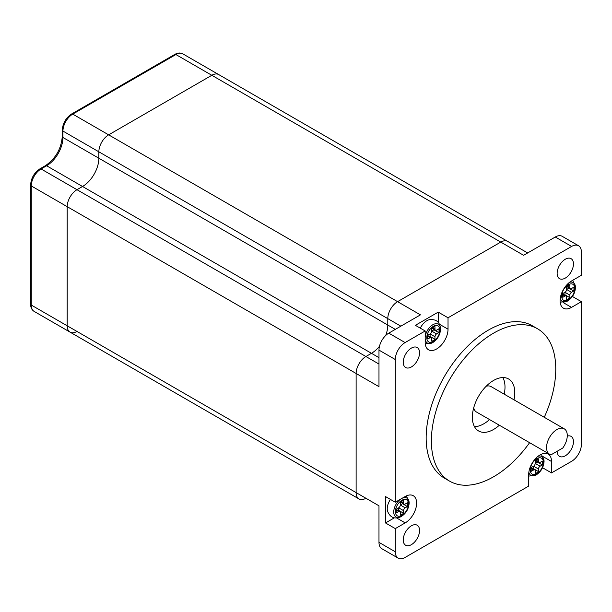 <?xml version="1.0" encoding="UTF-8"?>
<svg xmlns="http://www.w3.org/2000/svg" width="612" height="612" viewBox="0 0 612 612"><rect width="100%" height="100%" fill="white"/><g stroke="black" fill="none" stroke-linecap="round" stroke-linejoin="round"><path stroke-width="0.92" d="M400.852 326.165L98.861 151.814A13.854 7.994 -60 0 1 108.653 134.847L211.821 75.284A13.854 7.994 -60 0 1 218.744 74.595L182.835 53.864A13.854 7.994 120 0 0 175.904 54.552L72.736 114.115A13.854 7.994 120 0 0 62.944 131.075L62.944 137.486A23.088 13.326 -60 0 1 46.619 165.76L41.073 168.966A13.854 7.994 120 0 0 31.273 185.933L31.273 305.059A13.854 7.994 120 0 0 34.142 311.401C31.801 309.924 30.623 307.499 30.6 304.118A2.31 1.331 0 0 0 31.273 305.059L67.19 325.791L67.19 206.665A13.854 7.994 -60 0 1 76.982 189.697L82.536 186.492A23.088 13.326 120 0 0 98.861 158.225L62.944 137.486A2.31 1.331 0 0 1 62.271 136.545L62.271 130.134A2.31 1.331 -0 0 0 62.944 131.075L98.861 151.814A13.854 7.994 -60 0 1 108.653 134.847L211.821 75.284A13.854 7.994 -60 0 1 218.744 74.595L507.677 241.411A13.854 7.994 -60 0 0 500.754 242.1A13.854 7.994 -60 0 1 507.677 241.411L527.666 252.955M98.861 151.814L98.861 158.225L98.861 151.814M563.009 302.466L571.509 307.377A16.157 9.333 120 0 1 563.43 308.173A16.157 9.333 120 0 1 560.952 295.221A16.157 9.333 120 0 1 571.509 280.985L581.392 275.278L581.392 252.09A13.854 7.994 120 0 0 578.524 245.749A13.854 7.994 120 0 0 571.6 246.437L448.03 317.781L438.238 312.12L415.38 325.316L425.179 330.97L405.098 342.567A13.854 7.994 120 0 0 395.298 359.527L395.298 502.223L385.506 496.569L385.506 522.954L395.298 528.607L395.298 551.794A13.854 7.994 120 0 0 398.167 558.136L381.85 548.712A13.854 7.994 120 0 1 378.981 542.37L378.981 505.803L67.19 325.791A13.854 7.994 120 0 0 70.059 332.132A13.854 7.994 120 0 0 76.982 331.444M365.915 498.26A13.854 7.994 120 0 1 358.992 498.948A13.854 7.994 120 0 1 356.123 492.606L356.123 373.481L356.123 492.606A13.854 7.994 120 0 0 358.992 498.948L101.73 350.416A13.854 7.994 120 0 1 101.669 350.385A13.854 7.994 120 0 0 101.73 350.416A13.854 7.994 120 0 0 101.783 350.447M513.996 399.82A30.011 17.327 120 0 0 508.58 378.966A30.011 17.327 120 0 0 493.578 380.45A30.011 17.327 120 0 0 473.971 406.896A30.011 17.327 120 0 0 478.569 430.947A30.011 17.327 120 0 0 493.578 429.463A30.011 17.327 120 0 0 499.338 425.21M474.491 426.694A30.011 17.327 120 0 0 483.778 423.802A30.011 17.327 120 0 0 489.546 419.557M504.204 394.166A30.011 17.327 120 0 0 502.857 377.558M544.267 417.292A87.96 50.781 120 0 0 537.55 328.782A87.96 50.781 120 0 0 493.578 333.142A87.96 50.781 120 0 0 436.111 410.644A87.96 50.781 120 0 0 449.598 481.131A87.96 50.781 120 0 0 493.578 476.771A87.96 50.781 120 0 0 529.61 442.69M537.55 328.782L532.325 325.768A87.96 50.781 120 0 0 488.353 330.12A87.96 50.781 120 0 0 430.894 407.63A87.96 50.781 120 0 0 444.373 478.11L449.598 481.131M542.538 467.721L551.519 472.908L551.519 461.494A16.157 9.333 120 0 0 548.176 454.096A16.157 9.333 120 0 0 540.098 454.892A16.157 9.333 120 0 0 528.669 474.69L528.669 486.104L405.098 557.448A13.854 7.994 120 0 1 398.167 558.136M411.402 525.8A11.544 6.663 -60 0 1 417.17 525.226A11.544 6.663 -60 0 1 418.937 534.475A11.544 6.663 -60 0 1 411.402 544.649A11.544 6.663 -60 0 1 405.626 545.223A11.544 6.663 -60 0 1 403.859 535.974A11.544 6.663 -60 0 1 411.402 525.8M567.263 436.088A11.544 6.663 -60 0 1 571.072 436.371A11.544 6.663 -60 0 1 572.84 445.62A11.544 6.663 -60 0 1 565.304 455.795A11.544 6.663 -60 0 1 559.529 456.361A11.544 6.663 -60 0 1 557.142 451.289M565.304 259.236A11.544 6.663 -60 0 1 571.072 258.662A11.544 6.663 -60 0 1 572.84 267.911A11.544 6.663 -60 0 1 565.304 278.085A11.544 6.663 -60 0 1 559.529 278.659A11.544 6.663 -60 0 1 557.762 269.402A11.544 6.663 -60 0 1 565.304 259.236M411.402 348.09A11.544 6.663 -60 0 1 417.17 347.517A11.544 6.663 -60 0 1 418.937 356.765A11.544 6.663 -60 0 1 411.402 366.94A11.544 6.663 -60 0 1 405.626 367.506A11.544 6.663 -60 0 1 403.859 358.257A11.544 6.663 -60 0 1 411.402 348.09M564.241 428.828A14.657 8.461 120 0 0 549.584 437.289A14.657 8.461 120 0 0 549.584 454.219A14.657 8.461 120 0 0 551.083 454.785L562.742 448.053A14.657 8.461 120 0 0 564.241 428.828L491.107 386.608A14.657 8.461 120 0 0 486.158 386.279M473.688 407.875A14.657 8.461 120 0 0 476.45 411.998L549.584 454.219M578.524 245.749L562.206 236.324A13.854 7.994 120 0 0 555.275 237.012L523.612 255.296L175.904 54.552A2.31 1.331 60 0 0 174.749 54.437C177.694 52.762 180.387 52.571 182.835 53.864M358.992 498.948L70.059 332.132A13.854 7.994 120 0 1 67.19 325.791L67.19 206.665L356.123 373.481A13.854 7.994 -60 0 1 365.915 356.513A13.854 7.994 -60 0 0 356.123 373.481L378.981 386.677L378.981 350.102A13.854 7.994 120 0 1 388.773 333.142L420.444 314.859L397.586 301.662A13.854 7.994 -60 0 0 387.794 318.63L387.794 325.033A23.088 13.326 120 0 1 385.698 335.491A23.088 13.326 120 0 0 387.794 325.033L387.794 318.63A13.854 7.994 -60 0 1 397.586 301.662L500.754 242.1L397.586 301.662L72.736 114.115A2.31 1.331 60 0 0 71.589 114L174.749 54.437M378.981 364.056L365.915 356.513L371.469 353.308A23.088 13.326 120 0 0 379.471 346.27A23.088 13.326 120 0 1 371.469 353.308L82.536 186.492A23.088 13.326 120 0 0 98.861 158.225L395.298 329.371M551.519 472.908L571.608 461.318A13.854 7.994 120 0 0 581.4 444.35L581.4 301.662L572.411 296.476M425.179 330.97L425.179 342.391A16.157 9.333 120 0 0 428.522 349.789A16.157 9.333 120 0 0 440.977 345.459A16.157 9.333 120 0 0 448.03 329.195L448.03 317.781M395.298 528.607L405.19 522.9A16.157 9.333 120 0 0 415.747 508.664A16.157 9.333 120 0 0 413.268 495.712A16.157 9.333 120 0 0 405.19 496.508L395.298 502.223M571.509 307.377L581.4 301.662M385.506 522.954L394.296 517.882M438.238 322.279L438.238 312.12M30.6 304.118L30.6 184.985A2.31 1.331 -0 0 0 31.273 185.933L67.19 206.665A13.854 7.994 -60 0 1 76.982 189.697L82.536 186.492L46.619 165.76A2.31 1.331 60 0 0 45.464 165.645C55.623 158.577 61.223 148.877 62.271 136.545M30.6 184.985C31.105 178.107 34.211 172.729 39.918 168.851A2.31 1.331 60 0 1 41.073 168.966L365.915 356.513L371.469 353.308L378.981 357.645M562.527 295.596A8.078 4.667 -60 0 1 562.765 293.569L564.975 292.291A2.31 1.331 120 0 0 566.613 289.468L566.613 286.913A8.078 4.667 -60 0 1 569.871 285.031L569.871 287.579A2.31 1.331 120 0 0 570.353 288.635A2.31 1.331 120 0 0 571.509 288.527L573.719 287.25A8.078 4.667 -60 0 1 573.719 291.021L571.509 292.291A2.31 1.331 120 0 0 569.871 295.122L569.871 297.677A8.078 4.667 -60 0 1 566.613 299.559L566.613 297.004A2.31 1.331 120 0 0 566.131 295.948A2.31 1.331 120 0 0 564.975 296.063L562.765 297.34A8.078 4.667 -60 0 1 562.527 295.596M569.871 297.677L564.975 294.846A8.078 4.667 -60 0 1 564.677 295.114M573.719 291.021L568.823 288.191L566.613 289.468L571.509 292.291M568.9 287.801A8.078 4.667 -60 0 1 568.823 288.191M569.871 295.122L564.975 292.291L564.975 294.846M531.117 469.503A8.078 4.667 -60 0 1 531.354 467.484L533.565 466.206A2.31 1.331 120 0 0 535.202 463.376L535.202 460.828A8.078 4.667 -60 0 1 538.461 458.939L538.461 461.494A2.31 1.331 120 0 0 538.942 462.55A2.31 1.331 120 0 0 540.098 462.435L542.308 461.157A8.078 4.667 -60 0 1 542.308 464.929L540.098 466.206A2.31 1.331 120 0 0 538.461 469.029L538.461 471.584A8.078 4.667 -60 0 1 535.202 473.466L535.202 470.919A2.31 1.331 120 0 0 534.72 469.863A2.31 1.331 120 0 0 533.565 469.978L531.354 471.248A8.078 4.667 -60 0 1 531.117 469.503M538.461 471.584L533.565 468.754A8.078 4.667 -60 0 1 533.266 469.022M542.308 464.929L537.413 462.098L535.202 463.376L540.098 466.206M537.489 461.708A8.078 4.667 -60 0 1 537.413 462.098M538.461 469.029L533.565 466.206L533.565 468.754M427.62 337.212A8.078 4.667 -60 0 1 427.864 335.185L430.075 333.907A2.31 1.331 120 0 0 431.705 331.084L431.705 328.529A8.078 4.667 -60 0 1 434.971 326.647L434.971 329.195A2.31 1.331 120 0 0 435.446 330.258A2.31 1.331 120 0 0 436.601 330.143L438.812 328.866A8.078 4.667 -60 0 1 438.812 332.637L436.601 333.907A2.31 1.331 120 0 0 434.971 336.738L434.971 339.293A8.078 4.667 -60 0 1 431.705 341.175L431.705 338.62A2.31 1.331 120 0 0 431.223 337.564A2.31 1.331 120 0 0 430.075 337.679L427.864 338.956A8.078 4.667 -60 0 1 427.62 337.212M420.322 328.17A11.544 6.663 -60 0 1 429.157 319.755C436.188 318.86 439.99 321.966 440.556 329.072A10.901 6.296 -60 0 1 440.556 329.18L440.556 329.072A10.901 6.296 -60 0 0 433.158 324.559A10.901 6.296 -60 0 0 425.179 337.25M434.971 339.293L430.075 336.462A8.078 4.667 -60 0 1 429.777 336.73M438.812 332.637L433.916 329.807L431.705 331.084L436.601 333.907M433.992 329.417A8.078 4.667 -60 0 1 433.916 329.807M434.971 336.738L430.075 333.907L430.075 336.462M402.115 498.283A10.901 6.296 -60 0 1 409.145 502.988A10.901 6.296 -60 0 1 409.145 503.095C408.724 508.847 406.123 513.307 401.35 516.49C394.878 519.542 390.288 517.806 387.58 511.28A11.544 6.663 -60 0 1 387.235 508.763A11.544 6.663 -60 0 1 390.448 499.415M396.209 511.119A8.078 4.667 -60 0 1 396.454 509.1L398.664 507.822A2.31 1.331 120 0 0 400.294 504.992L400.294 502.444A8.078 4.667 -60 0 1 403.56 500.555L403.56 503.11A2.31 1.331 120 0 0 404.035 504.166A2.31 1.331 120 0 0 405.19 504.051L407.401 502.773A8.078 4.667 -60 0 1 407.401 506.545L405.19 507.822A2.31 1.331 120 0 0 403.56 510.645L403.56 513.2A8.078 4.667 -60 0 1 400.294 515.082L400.294 512.535A2.31 1.331 120 0 0 399.812 511.479A2.31 1.331 120 0 0 398.664 511.594L396.454 512.864A8.078 4.667 -60 0 1 396.209 511.119M403.56 513.2L398.664 510.37A8.078 4.667 -60 0 1 398.366 510.637M407.401 506.545L402.505 503.714L400.294 504.992L405.19 507.822M402.581 503.324A8.078 4.667 -60 0 1 402.505 503.714M403.56 510.645L398.664 507.822L398.664 510.37M65.813 329.684L65.752 329.646A13.854 7.994 120 0 0 65.813 329.684L101.73 350.416M555.275 237.012L571.6 246.437M388.773 333.142L405.098 342.567M378.981 350.102L395.298 359.527M378.981 542.37L395.298 551.794M543.02 456.583L551.519 461.494M396.691 517.997L405.19 522.9M439.531 324.284L448.03 329.195M560.156 302.252L567.668 300.966A10.901 6.296 -60 0 1 560.255 298.381M574.79 288.512A9.256 5.347 120 0 0 568.242 284.733A9.256 5.347 120 0 0 561.694 296.07A9.256 5.347 120 0 0 568.242 299.849A9.256 5.347 120 0 0 574.79 288.512M569.52 282.331A10.901 6.296 -60 0 1 575.464 287.456A10.901 6.296 -60 0 1 575.464 287.563L572.771 280.258M564.975 296.063L562.581 294.678M569.871 287.579L567.477 286.194M528.669 476.144L536.257 474.874A10.901 6.296 -60 0 1 528.844 472.288M543.38 462.427A9.256 5.347 120 0 0 536.831 458.648A9.256 5.347 120 0 0 530.283 469.985A9.256 5.347 120 0 0 536.831 473.764A9.256 5.347 120 0 0 543.38 462.427M538.109 456.246A10.901 6.296 -60 0 1 544.053 461.372A10.901 6.296 -60 0 1 544.053 461.479L541.413 454.226M533.565 469.978L531.17 468.593M538.461 461.494L536.066 460.109M425.256 343.868L432.761 342.582A10.901 6.296 -60 0 1 425.179 338.872M439.883 330.128A9.256 5.347 120 0 0 433.334 326.349A9.256 5.347 120 0 0 426.793 337.686A9.256 5.347 120 0 0 433.334 341.465A9.256 5.347 120 0 0 439.883 330.128M430.075 337.679L427.673 336.294M434.971 329.195L432.569 327.81M401.35 516.49A10.901 6.296 -60 0 1 393.73 511.992A10.901 6.296 -60 0 1 400.761 499.063M408.472 504.043A9.256 5.347 120 0 0 401.923 500.264A9.256 5.347 120 0 0 395.383 511.601A9.256 5.347 120 0 0 401.923 515.381A9.256 5.347 120 0 0 408.472 504.043M398.664 511.594L396.262 510.209M403.56 503.11L401.158 501.725M70.059 332.132L34.142 311.401M39.918 168.851L45.464 165.645M62.271 130.134C62.776 123.257 65.882 117.879 71.589 114M566.131 295.948L562.688 293.959M570.353 288.635L566.911 286.645M575.464 287.571C575.043 293.316 572.442 297.784 567.668 300.966M534.72 469.863L531.277 467.874M538.942 462.55L535.5 460.561M544.053 461.486C543.632 467.231 541.031 471.691 536.257 474.874M431.223 337.564L427.78 335.575M435.446 330.258L432.003 328.269M440.556 329.187C440.135 334.932 437.534 339.4 432.761 342.582M409.145 503.102L406.506 495.842M399.812 511.479L396.369 509.49M404.035 504.166L400.592 502.177"/></g></svg>
